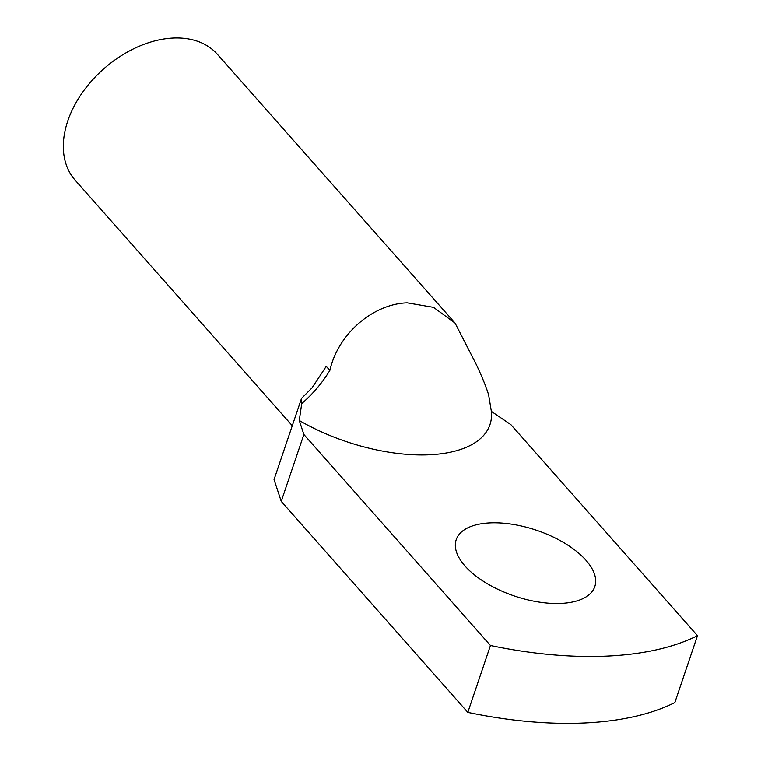 <?xml version="1.0" encoding="UTF-8"?>
<svg xmlns="http://www.w3.org/2000/svg" width="761" height="761" viewBox="0 0 761 761"><rect width="100%" height="100%" fill="white"/><g stroke="black" fill="none" stroke-linecap="round" stroke-linejoin="round"><path stroke-width="1.14" d="M303.877 434.483L281.237 501.366L274.055 479.535L301.518 398.403L311.991 387.92L326.25 366.345L329.855 370.426C338.635 332.129 374.688 303.734 407.23 302.849L433.532 307.368L455.059 323.102L475.787 363.501C481.513 375.449 485.784 385.856 488.6 394.721L491.368 411.378A130.94 62.079 -161.3 0 1 429.651 454.764A130.94 62.079 -161.3 0 1 299.273 420.491L303.877 434.483L490.455 645.499A292.652 138.74 18.7 0 0 697.476 635.682L510.897 424.667L491.368 411.378M489.903 522.902A73.151 34.683 18.7 0 0 456.21 539.701A73.151 34.683 18.7 0 0 485.937 582.897A73.151 34.683 18.7 0 0 561.104 603.425A73.151 34.683 18.7 0 0 594.798 586.617A73.151 34.683 18.7 0 0 565.071 543.421A73.151 34.683 18.7 0 0 489.903 522.902M292.272 425.713L75.139 180.148A94.963 64.419 -41.5 0 1 81.76 93.536A94.963 64.419 -41.5 0 1 173.08 38.05A94.963 64.419 -41.5 0 1 217.418 54.345L454.688 322.674M301.518 398.403L301.717 403.587L299.273 420.491M329.855 370.426C322.226 382.945 312.847 394.008 301.717 403.587M281.237 501.366L467.815 712.372A292.652 138.74 18.7 0 0 674.845 702.555L697.476 635.682M490.455 645.499L467.815 712.372"/></g></svg>
